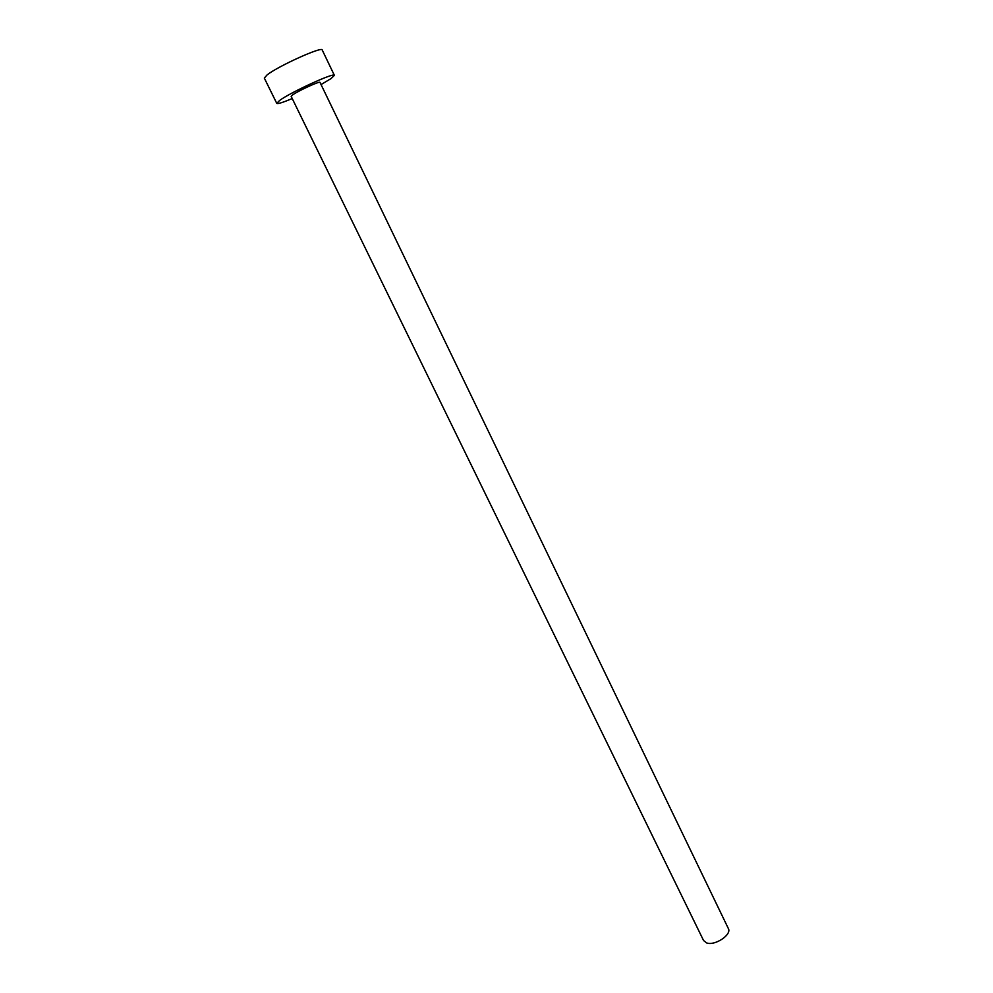 <?xml version="1.0" encoding="UTF-8"?>
<svg xmlns="http://www.w3.org/2000/svg" width="993" height="993" viewBox="0 0 993 993"><rect width="100%" height="100%" fill="white"/><g stroke="black" fill="none" stroke-linecap="round" stroke-linejoin="round"><path stroke-width="1.49" d="M706.656 942.928L703.565 940.532L291.172 96.395L292.674 94.894C298.434 90.686 320.143 80.768 319.994 82.394L728.341 928.505C732.089 934.612 714.91 946.081 706.656 942.928M321.037 84.579L331.017 78.596L334.38 75.356C334.827 72.03 290.949 92.088 279.629 100.442L276.749 103.346C277.643 104.116 282.806 102.515 292.24 98.555M334.38 75.356L322.216 49.985C322.402 46.1 278.239 66.047 267.105 74.909L264.324 78.087L276.749 103.346"/></g></svg>
